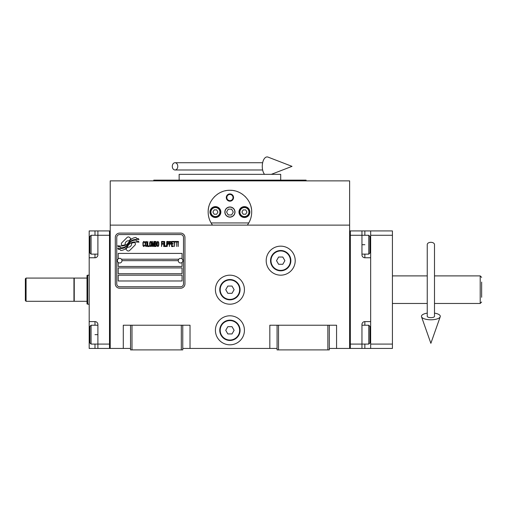 <?xml version="1.0" encoding="UTF-8"?>
<svg xmlns="http://www.w3.org/2000/svg" width="507" height="507" viewBox="0 0 507 507"><rect width="100%" height="100%" fill="white"/><g stroke="black" fill="none" stroke-linecap="round" stroke-linejoin="round"><path stroke-width="0.76" d="M329.309 348.442L349.621 348.442L349.621 180.866L110.228 180.866L110.228 225.121L349.621 225.121M277.076 348.442L182.767 348.442M130.54 348.442L110.228 348.442L110.228 225.121M244.431 330.304A14.507 14.507 0 0 0 229.925 315.798A14.507 14.507 0 0 0 215.412 330.304A14.507 14.507 0 0 0 229.925 344.817A14.507 14.507 0 0 0 244.431 330.304M244.431 289.681A14.507 14.507 0 0 0 229.925 275.174A14.507 14.507 0 0 0 215.412 289.681A14.507 14.507 0 0 0 229.925 304.194A14.507 14.507 0 0 0 244.431 289.681M295.213 260.668A14.507 14.507 0 0 0 280.707 246.155A14.507 14.507 0 0 0 266.194 260.668A14.507 14.507 0 0 0 280.707 275.174A14.507 14.507 0 0 0 295.213 260.668M269.825 348.442L269.825 325.228L277.076 325.228L277.076 349.893L329.309 349.893L329.309 325.228L336.566 325.228L336.566 348.442M123.283 348.442L123.283 325.228L130.54 325.228L130.54 349.893L182.767 349.893L182.767 325.228L190.024 325.228L190.024 348.442M277.076 325.228L329.309 325.228M130.54 325.228L182.767 325.228M327.858 349.893L327.858 325.228M278.527 349.893L278.527 325.228M181.316 349.893L181.316 325.228M131.991 349.893L131.991 325.228M135.394 243.987A1.813 1.813 0 0 0 134.862 242.707L134.697 242.536A8.416 8.416 0 0 0 131.478 243.328A3.188 3.188 0 0 1 127.669 247.086A12.631 12.631 0 0 1 125.736 249.133L127.086 250.483A1.813 1.813 0 0 0 129.646 250.483L134.862 245.268A1.813 1.813 0 0 0 135.394 243.987M178.274 260.668A2.32 2.32 0 0 0 180.593 262.987A2.32 2.32 0 0 0 182.913 260.668A2.32 2.32 0 0 0 180.593 258.342A2.32 2.32 0 0 0 178.274 260.668L121.978 260.668A2.32 2.32 0 0 1 119.658 262.987A2.32 2.32 0 0 1 117.332 260.668A2.32 2.32 0 0 1 119.658 258.342A2.32 2.32 0 0 1 121.978 260.668M118.207 280.979L182.045 280.979L182.045 275.174L118.207 275.174L118.207 280.979M121.471 259.216L178.781 259.216M183.496 237.453A2.903 2.903 0 0 0 180.593 234.551L119.658 234.551A2.903 2.903 0 0 0 116.756 237.453L116.756 283.882A2.903 2.903 0 0 0 119.658 286.778L180.593 286.778A2.903 2.903 0 0 0 183.496 283.882L183.496 237.453M118.207 267.918L118.207 273.723L182.045 273.723L182.045 267.918L118.207 267.918M118.207 262.474L118.207 266.467L182.045 266.467L182.045 262.474M182.045 258.855L182.045 253.411L118.207 253.411L118.207 258.855M136.63 241.066L136.022 240.045A13.315 13.315 0 0 0 132.91 240.597A6.952 6.952 0 0 0 129.494 242.91A259.838 259.838 0 0 1 127.694 245.122A10.945 10.945 0 0 1 125.172 247.365A7.187 7.187 0 0 1 121.059 248.506A51.613 51.613 0 0 1 117.77 248.303L118.404 249.362L120.115 249.482L120.704 250.464A8.353 8.353 0 0 0 124.5 249.387A7.922 7.922 0 0 0 127.415 246.529A11.04 11.04 0 0 1 129.843 243.709A7.478 7.478 0 0 1 134.78 241.991A85.962 85.962 0 0 1 138.969 242.181L138.367 241.186L136.63 241.066M136.63 238.467L136.047 237.498A7.878 7.878 0 0 0 131.535 239.07A9.57 9.57 0 0 0 129.285 241.465A20.964 20.964 0 0 1 127.916 243.309A6.806 6.806 0 0 1 124.849 245.401A11.452 11.452 0 0 1 121.154 245.99A29.14 29.14 0 0 1 117.763 245.775L118.359 246.763L120.108 246.884L120.666 247.809A8.606 8.606 0 0 0 125.603 246.478A8.245 8.245 0 0 0 128.125 243.962A11.04 11.04 0 0 1 130.635 241.231A8.34 8.34 0 0 1 134.932 239.519A18.113 18.113 0 0 1 138.962 239.577L138.373 238.594L136.63 238.467M130.99 238.835L129.64 237.485A1.813 1.813 0 0 0 127.08 237.485L121.864 242.701A1.813 1.813 0 0 0 121.864 245.261L122.029 245.426A8.41 8.41 0 0 0 125.242 244.64A3.188 3.188 0 0 1 129.063 240.869A12.65 12.65 0 0 1 130.99 238.835M144.723 245.762L144.768 245.223L144.089 245.87L143.208 245.223L143.31 242.416L144.089 242.086L144.768 242.739L144.527 241.763L143.652 241.44L142.917 242.631L143.018 245.762L143.652 246.516L144.723 245.762M146.327 241.44L145.496 241.763L145.16 243.17L145.205 245.331L145.934 246.516L146.764 246.193L147.106 244.792L146.96 242.194L146.327 241.44M147.784 241.44L147.493 246.516L149.248 246.516L149.248 245.87L147.784 245.87L147.784 241.44M150.801 241.44L149.977 241.763L149.635 243.17L149.78 245.762L150.414 246.516L151.238 246.193L151.58 244.792L151.435 242.194L150.801 241.44M153.336 246.516L154.014 242.523L154.305 246.516L154.305 241.44L153.868 241.44L153.139 245.977L152.411 241.44L151.973 241.44L151.973 246.516L152.265 242.523L152.943 246.516L153.336 246.516M156.302 244.032L156.105 241.547L154.698 241.44L154.698 246.516L156.105 246.408L156.302 244.032M158.057 241.44L157.227 241.763L156.885 243.17L157.031 245.762L157.664 246.516L158.495 246.193L158.83 244.792L158.786 242.631L158.057 241.44M161.556 246.516L161.847 244.14L163.115 244.14L163.115 243.493L161.847 243.493L161.847 242.086L163.311 242.086L163.311 241.44L161.556 241.44L161.556 246.516M163.698 246.516L163.989 241.44L163.698 246.516M164.674 241.44L164.382 246.516L166.131 246.516L166.131 245.87L164.674 245.87L164.674 241.44M166.524 246.516L166.816 241.44L166.524 246.516M169.002 243.062L168.616 241.547L167.202 241.44L167.202 246.516L167.494 244.247L168.616 244.14L169.002 243.062M171.195 243.062L170.802 241.547L169.395 241.44L169.395 246.516L169.687 244.247L170.802 244.14L171.195 243.062M173.337 246.516L173.337 245.87L171.873 245.87L171.873 244.14L173.141 244.14L173.141 243.493L171.873 243.493L171.873 242.086L173.337 242.086L173.337 241.44L171.581 241.44L171.581 246.516L173.337 246.516M175.574 241.978L175.574 241.44L173.724 241.44L173.724 241.978L174.503 241.978L174.503 246.516L174.795 241.978L175.574 241.978M177.811 241.978L177.811 241.44L175.961 241.44L175.961 241.978L176.74 241.978L176.74 246.516L177.032 241.978L177.811 241.978M178.204 246.516L178.496 241.44L178.204 246.516M145.743 242.194L146.327 242.086L146.764 242.739L146.764 245.223L146.327 245.87L145.496 245.223L145.743 242.194M150.218 242.194L150.801 242.086L151.238 242.739L151.238 245.223L150.801 245.87L149.977 245.223L150.218 242.194M154.99 243.601L154.99 242.086L155.915 242.086L156.061 243.493L154.99 243.601M156.156 244.577L156.061 245.762L154.99 245.87L154.99 244.247L156.156 244.577M157.468 242.194L158.057 242.086L158.495 242.739L158.495 245.223L158.057 245.87L157.227 245.223L157.468 242.194M168.565 243.493L167.494 243.601L167.494 241.978L168.565 242.086L168.565 243.493M170.758 243.493L169.687 243.601L169.687 241.978L170.758 242.086L170.758 243.493M119.658 288.23A4.354 4.354 0 0 1 115.304 283.882L115.304 237.453A4.354 4.354 0 0 1 119.658 233.1L180.593 233.1A4.354 4.354 0 0 1 184.947 237.453L184.947 283.882A4.354 4.354 0 0 1 180.593 288.23L119.658 288.23M211.457 223.574A21.763 21.763 0 0 0 212.515 225.121C209.638 221.204 208.187 216.85 208.162 212.059C207.794 200.518 218.378 189.929 229.925 190.296C241.465 189.929 252.055 200.518 251.687 212.059C251.656 216.85 250.205 221.204 247.334 225.121A21.763 21.763 0 0 0 248.525 223.359M237.739 191.747A21.763 21.763 0 0 0 237.51 191.665A21.763 21.763 0 0 1 238.436 192.033M234.766 190.841A21.763 21.763 0 0 0 233.594 190.607A21.763 21.763 0 0 1 234.766 190.841M232.054 190.404A21.763 21.763 0 0 0 229.937 190.296A21.763 21.763 0 0 1 232.054 190.404M229.899 190.296A21.763 21.763 0 0 0 227.789 190.404A21.763 21.763 0 0 1 229.899 190.296M226.242 190.613A21.763 21.763 0 0 0 225.089 190.841A21.763 21.763 0 0 1 226.242 190.613M221.388 192.039A21.763 21.763 0 0 1 222.345 191.659A21.763 21.763 0 0 0 222.11 191.747M208.168 212.61A21.763 21.763 0 0 1 208.162 212.027M208.238 210.209A21.763 21.763 0 0 1 208.478 208.339M208.726 207.141A21.763 21.763 0 0 1 208.966 206.184M209.53 204.454A21.763 21.763 0 0 1 209.873 203.599M214.233 196.982A21.763 21.763 0 0 1 214.816 196.393M217.148 194.441A21.763 21.763 0 0 1 217.953 193.883M241.915 193.902A21.763 21.763 0 0 1 242.688 194.435M245.039 196.399A21.763 21.763 0 0 1 245.591 196.957M250.021 203.713A21.763 21.763 0 0 1 250.306 204.435M250.654 205.436A21.763 21.763 0 0 1 251.516 209.347M249.368 221.832A21.763 21.763 0 0 1 249.197 222.174M224.988 212.059A4.931 4.931 0 0 0 229.925 216.996A4.931 4.931 0 0 0 234.855 212.059A4.931 4.931 0 0 0 229.925 207.129A4.931 4.931 0 0 0 224.988 212.059M248.772 222.941L211.077 222.941M226.293 197.553A3.625 3.625 0 0 1 229.925 193.928A3.625 3.625 0 0 1 233.55 197.553A3.625 3.625 0 0 1 229.925 201.178A3.625 3.625 0 0 1 226.293 197.553M209.974 212.059A5.444 5.444 0 0 0 215.412 217.503A5.444 5.444 0 0 0 220.856 212.059A5.444 5.444 0 0 0 215.412 206.622A5.444 5.444 0 0 0 209.974 212.059M238.993 212.059A5.444 5.444 0 0 0 244.431 217.503A5.444 5.444 0 0 0 249.875 212.059A5.444 5.444 0 0 0 244.431 206.622A5.444 5.444 0 0 0 238.993 212.059M215.412 216.559A4.5 4.5 0 0 0 219.911 212.059A4.5 4.5 0 0 0 215.412 207.566A4.5 4.5 0 0 0 210.918 212.059A4.5 4.5 0 0 0 215.412 216.559M215.412 217.135A5.076 5.076 0 0 0 220.494 212.059A5.076 5.076 0 0 0 215.412 206.983A5.076 5.076 0 0 0 210.335 212.059A5.076 5.076 0 0 0 215.412 217.135M214.157 209.885L212.902 212.059L214.157 214.239L216.673 214.239L217.928 212.059L216.673 209.885L214.157 209.885M244.431 216.559A4.5 4.5 0 0 0 248.931 212.059A4.5 4.5 0 0 0 244.431 207.566A4.5 4.5 0 0 0 239.931 212.059A4.5 4.5 0 0 0 244.431 216.559M244.431 217.135A5.076 5.076 0 0 0 249.507 212.059A5.076 5.076 0 0 0 244.431 206.983A5.076 5.076 0 0 0 239.355 212.059A5.076 5.076 0 0 0 244.431 217.135M243.176 209.885L241.921 212.059L243.176 214.239L245.686 214.239L246.947 212.059L245.686 209.885L243.176 209.885M226.825 197.553A3.099 3.099 0 0 0 229.925 200.652A3.099 3.099 0 0 0 233.024 197.553A3.099 3.099 0 0 0 229.925 194.454A3.099 3.099 0 0 0 226.825 197.553M229.925 217.135A5.076 5.076 0 0 0 235.001 212.059A5.076 5.076 0 0 0 229.925 206.983A5.076 5.076 0 0 0 224.848 212.059A5.076 5.076 0 0 0 229.925 217.135M226.572 212.059L228.245 214.962L231.598 214.962L233.277 212.059L231.598 209.157L228.245 209.157L226.572 212.059M306.095 180.866L306.095 180.143L153.754 180.143L153.754 180.866M280.707 180.143L280.707 174.338L179.142 174.338L179.142 180.143M361.954 230.919L370.655 230.919L370.655 348.442L350.343 348.442L350.343 230.919L361.954 230.919L361.954 235.273L350.343 235.273L350.343 344.088L361.954 344.088L361.954 324.505A2.903 2.903 0 0 1 364.856 321.603L370.655 321.603L370.655 257.765L364.856 257.765A2.903 2.903 0 0 1 361.954 254.863L361.954 235.273L368.773 235.273L368.773 254.134L361.954 254.134M370.655 334.658L369.933 334.658L369.933 342.928L369.933 326.388L368.773 325.228L368.773 344.088L361.954 344.088L361.954 348.442M350.343 348.442L349.621 348.442L349.621 230.919L350.343 230.919M368.773 235.273L369.933 236.433L369.933 252.974L369.933 244.704L370.655 244.704M89.188 257.765L89.188 244.704L89.916 244.704L89.916 236.433L89.916 252.974L91.076 254.134L91.076 235.273L97.895 235.273L97.895 254.863A2.903 2.903 0 0 1 94.993 257.765L89.188 257.765L89.188 321.603L94.993 321.603A2.903 2.903 0 0 1 97.895 324.505L97.895 348.442L109.499 348.442L109.499 230.919L97.895 230.919L97.895 235.273L109.499 235.273L109.499 344.088L91.076 344.088L91.076 325.228L97.895 325.228M89.188 244.704L89.188 230.919L97.895 230.919M97.895 348.442L94.993 348.442L94.993 344.088M89.188 321.603L89.188 348.442L94.993 348.442M109.499 348.442L110.228 348.442L110.228 230.919L109.499 230.919M91.076 344.088L89.916 342.928L89.916 326.388L89.916 334.658L89.188 334.658M87.014 301.291L74.244 301.291L74.244 278.077L87.014 278.077M87.736 275.174L87.014 275.44L87.014 303.927L87.736 304.194L87.736 275.174L89.188 275.174M481.65 282.063L481.65 297.298M481.65 277.348L480.199 275.897L480.199 303.465L481.65 302.014M392.424 303.465L427.243 303.465M434.499 303.465L480.199 303.465M392.424 275.897L427.243 275.897M434.499 275.897L480.199 275.897M370.655 344.088L392.424 344.088L392.424 235.273L370.655 235.273M370.655 230.919L392.424 230.919L392.424 235.273M370.655 348.442L392.424 348.442L392.424 344.088M290.86 260.668A10.159 10.159 0 0 1 280.707 270.82A10.159 10.159 0 0 1 270.548 260.668A10.159 10.159 0 0 1 280.707 250.509A10.159 10.159 0 0 1 290.86 260.668M290.422 260.668A9.722 9.722 0 0 1 280.707 270.383A9.722 9.722 0 0 1 270.985 260.668A9.722 9.722 0 0 1 280.707 250.946A9.722 9.722 0 0 1 290.422 260.668M284.89 260.668L282.798 257.036L278.609 257.036L276.518 260.668L278.609 264.293L282.798 264.293L284.89 260.668M240.077 289.681A10.159 10.159 0 0 1 229.925 299.84A10.159 10.159 0 0 1 219.765 289.681A10.159 10.159 0 0 1 229.925 279.528A10.159 10.159 0 0 1 240.077 289.681M239.646 289.681A9.722 9.722 0 0 1 229.925 299.403A9.722 9.722 0 0 1 220.203 289.681A9.722 9.722 0 0 1 229.925 279.959A9.722 9.722 0 0 1 239.646 289.681M234.114 289.681L232.016 286.056L227.827 286.056L225.735 289.681L227.827 293.312L232.016 293.312L234.114 289.681M240.077 330.304A10.159 10.159 0 0 1 229.925 340.463A10.159 10.159 0 0 1 219.765 330.304A10.159 10.159 0 0 1 229.925 320.151A10.159 10.159 0 0 1 240.077 330.304M239.646 330.304A9.722 9.722 0 0 1 229.925 340.026A9.722 9.722 0 0 1 220.203 330.304A9.722 9.722 0 0 1 229.925 320.589A9.722 9.722 0 0 1 239.646 330.304M234.114 330.304L232.016 326.679L227.827 326.679L225.735 330.304L227.827 333.936L232.016 333.936L234.114 330.304M430.868 242.314A3.625 2.256 0 0 1 434.499 244.57L434.499 316.33A3.625 1.331 0 0 1 430.868 317.661A3.625 1.331 0 0 1 427.243 316.33L427.243 244.57A3.625 2.256 0 0 1 430.868 242.314M427.243 313.13A9.43 3.467 0 0 0 421.52 316.774A9.43 3.467 0 0 0 430.868 319.79A9.43 3.467 0 0 0 440.222 316.774A9.43 3.467 0 0 0 434.499 313.13M172.291 166.359A3.625 2.744 -90 0 0 175.035 169.984A3.625 2.744 -90 0 0 177.78 166.359A3.625 2.744 -90 0 0 175.035 162.728A3.625 2.744 -90 0 0 172.291 166.359M264.527 174.338A9.43 4.836 -90 0 1 262.271 166.359A9.43 4.836 -90 0 1 268.038 157.107L292.019 166.359L271.334 174.338M26.072 301.291L25.35 300.562L25.35 278.799L26.072 278.077L73.952 278.077L73.952 301.291L26.072 301.291L26.072 278.077M364.856 321.603L364.856 325.228M364.856 344.088L364.856 348.442M364.856 230.919L364.856 235.273M364.856 254.134L364.856 257.765M361.954 244.704L364.856 244.704M94.993 235.273L94.993 230.919M97.895 334.658L94.993 334.658M94.993 325.228L94.993 321.603M94.993 257.765L94.993 254.134M361.954 325.228L368.773 325.228M369.933 342.928L368.773 344.088M369.933 252.974L368.773 254.134M89.916 326.388L91.076 325.228M97.895 254.134L91.076 254.134M89.916 236.433L91.076 235.273M87.736 304.194L89.188 304.194M440.222 316.774L430.868 343.315L421.52 316.774M175.035 169.984L262.639 169.984M175.035 162.728L262.639 162.728"/></g></svg>
